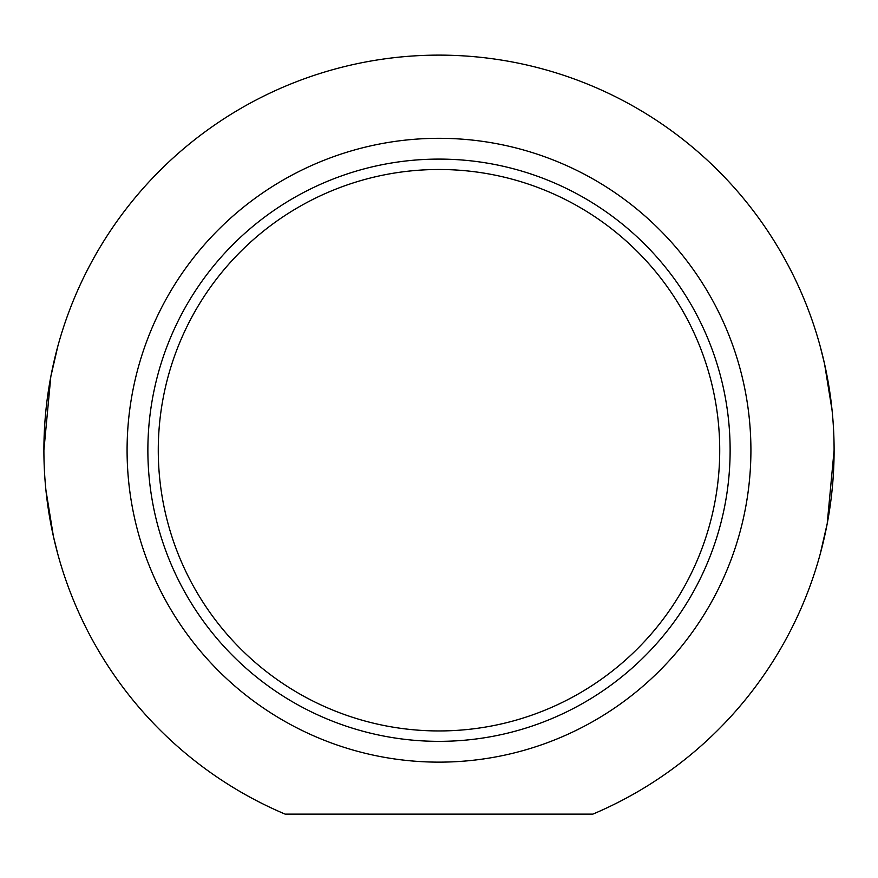 <?xml version="1.0" encoding="UTF-8"?>
<svg xmlns="http://www.w3.org/2000/svg" width="878" height="878" viewBox="0 0 878 878"><rect width="100%" height="100%" fill="white"/><g stroke="black" fill="none" stroke-linecap="round" stroke-linejoin="round"><path stroke-width="1.32" d="M820.173 554.194L827.197 523.749L834.1 450.216M832.081 410.344L824.574 363.986L820.173 346.25M45.919 490.089L53.426 536.447L57.827 554.194M57.827 346.25L50.803 376.695L43.9 450.216M439 730.946A280.73 280.73 0 0 1 195.882 309.857A280.73 280.73 0 0 1 682.118 309.857A280.73 280.73 0 0 1 439 730.946M439 741.35A291.123 291.123 0 0 0 691.118 304.655A291.123 291.123 0 0 0 186.882 304.655A291.123 291.123 0 0 0 439 741.35M592.87 814.125L285.13 814.125A395.1 395.1 0 0 1 126.136 208.931A395.1 395.1 0 0 1 751.864 208.931A395.1 395.1 0 0 1 592.87 814.125M439 762.137A311.92 311.92 0 0 1 168.872 294.262A311.92 311.92 0 0 1 709.128 294.262A311.92 311.92 0 0 1 439 762.137"/></g></svg>
